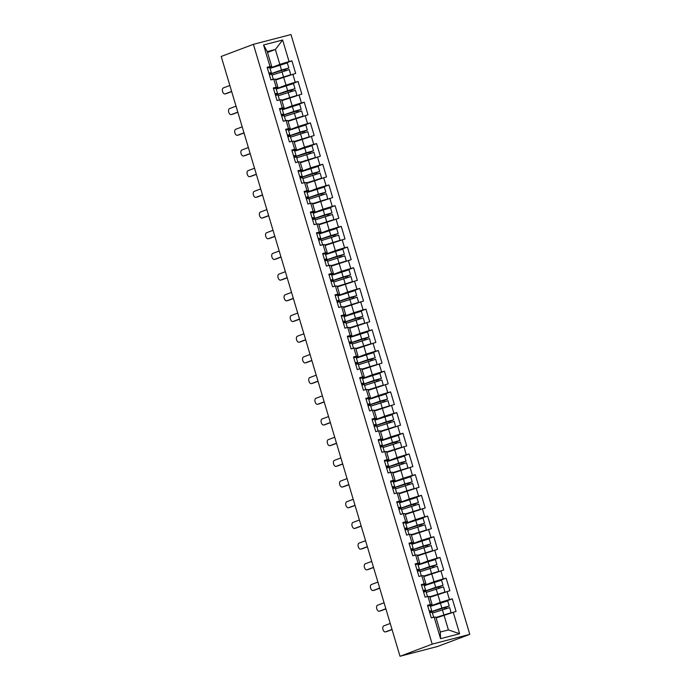 <?xml version="1.0" encoding="UTF-8"?>
<svg xmlns="http://www.w3.org/2000/svg" width="691" height="691" viewBox="0 0 691 691"><rect width="100%" height="100%" fill="white"/><g stroke="black" fill="none" stroke-linecap="round" stroke-linejoin="round"><path stroke-width="1.04" d="M469.794 634.355L290.989 34.55L253.398 44.328L432.203 644.133L469.794 634.355L437.602 646.482L400.046 656.251M267.521 52.438L275.381 49.484L282.636 40.009L263.565 44.967L269.991 66.526L267.141 67.269L270.898 79.871L275.476 79.111L277.886 87.204L274.88 88.336M282.636 40.009L289.063 61.568L291.913 60.825L285.228 63.339M275.726 79.966L295.67 73.427L291.913 60.825M292.82 74.162L295.23 82.255L298.08 81.512L291.395 84.034M281.893 100.653L301.837 94.114L298.08 81.512M298.987 94.857L301.397 102.95L304.247 102.208L297.562 104.721M288.069 121.348L308.005 114.81L304.247 102.208M305.154 115.552L307.564 123.637L310.414 122.903L303.729 125.416M294.236 142.035L314.172 135.496L310.414 122.903M311.321 136.239L313.731 144.333L316.582 143.59L309.896 146.112M300.404 162.731L320.339 156.192L316.582 143.59M317.489 156.935L319.907 165.028L322.749 164.285L316.063 166.799M306.571 183.426L326.506 176.887L322.749 164.285M323.656 177.622L326.074 185.715L328.925 184.972L322.239 187.494M312.738 204.113L332.682 197.574L328.925 184.972M329.832 198.317L332.241 206.41L335.092 205.668L328.406 208.19M318.905 224.808L338.849 218.27L335.092 205.668M335.999 219.012L338.409 227.097L341.259 226.363L334.574 228.876M325.081 245.504L345.016 238.965L341.259 226.363M342.166 239.699L344.576 247.793L347.426 247.05L340.741 249.572M331.248 266.19L351.183 259.652L347.426 247.05M348.333 260.395L350.743 268.488L353.593 267.745L346.908 270.259M337.415 286.886L357.351 280.347L353.593 267.745M354.5 281.09L356.919 289.175L359.761 288.441L353.075 290.954M343.582 307.573L363.518 301.034L359.761 288.441M360.667 301.777L363.086 309.87L365.936 309.127L359.251 311.65M349.75 328.268L369.694 321.73L365.936 309.127M366.843 322.472L369.253 330.566L372.103 329.823L365.418 332.336M355.917 348.964L375.861 342.425L372.103 329.823M373.01 343.159L375.42 351.253L378.271 350.51L371.585 353.032M362.093 369.65L382.028 363.112L378.271 350.51M379.178 363.855L381.587 371.948L384.438 371.205L377.752 373.719M368.26 390.346L388.195 383.807L384.438 371.205M385.345 384.55L387.755 392.635L390.605 391.901L383.92 394.414M374.427 411.033L394.362 404.494L390.605 391.901M391.512 405.237L393.93 413.33L396.772 412.587L390.087 415.11M380.594 431.728L400.53 425.19L396.772 412.587M397.679 425.932L400.098 434.026L402.948 433.283L396.263 435.796M386.761 452.424L406.697 445.885L402.948 433.283M403.855 446.628L406.265 454.713L409.115 453.97L402.43 456.492M392.929 473.11L412.873 466.572L409.115 453.97M410.022 467.315L412.432 475.408L415.282 474.665L408.597 477.187M399.104 493.806L419.04 487.267L415.282 474.665M416.189 488.01L418.599 496.103L421.45 495.361L414.764 497.874M405.272 514.501L425.207 507.963L421.45 495.361M422.356 508.697L424.766 516.79L427.617 516.047L420.931 518.57M411.439 535.188L431.374 528.65L427.617 516.047M428.524 529.392L430.942 537.486L433.784 536.743L427.098 539.256M417.606 555.884L437.541 549.345L433.784 536.743M434.691 550.088L437.109 558.173L439.96 557.438L433.274 559.952M423.773 576.57L443.708 570.032L439.96 557.438M440.867 570.775L443.277 578.868L446.127 578.125L439.441 580.647M429.94 597.266L449.884 590.727L446.127 578.125M447.034 591.47L449.444 599.563L452.294 598.821L445.609 601.334M436.116 617.961L456.051 611.423L452.294 598.821M453.201 612.157L459.627 633.716L440.556 638.674L434.129 617.123L435.857 617.106L440.305 632.032L448.416 629.924L443.968 614.999M273.748 79.128L276.158 87.213L273.308 87.956L277.065 100.558L279.915 99.815L282.325 107.908L279.475 108.651L283.232 121.253L286.083 120.51L288.493 128.604L285.651 129.338L289.399 141.94L292.25 141.206L294.668 149.291L291.818 150.033L295.575 162.635L298.426 161.893L300.835 169.986L297.985 170.729L301.742 183.331L304.593 182.588L307.003 190.681L304.152 191.416L307.91 204.018L310.76 203.275L313.17 211.368L310.319 212.111L314.077 224.713L316.927 223.97L319.337 232.064L316.487 232.807L320.244 245.4L323.094 244.666L325.504 252.751L322.662 253.493L326.411 266.095L329.262 265.353L331.68 273.446L328.83 274.189L332.587 286.791L335.437 286.048L337.847 294.141L334.997 294.876L338.754 307.478L341.604 306.735L344.014 314.828L341.164 315.571L344.921 328.173L347.772 327.43L350.182 335.524L347.331 336.267L351.088 348.869L353.939 348.126L356.349 356.21L353.498 356.953L357.256 369.555L360.106 368.813L362.516 376.906L359.674 377.649L363.423 390.251L366.273 389.508L368.692 397.601L365.841 398.344L369.599 410.938L372.449 410.204L374.859 418.288L372.008 419.031L375.766 431.633L378.616 430.89L381.026 438.984L378.176 439.726L381.933 452.329L384.783 451.586L387.193 459.679L384.343 460.413L388.1 473.015L390.951 472.273L393.36 480.366L390.51 481.109L394.267 493.711L397.118 492.968L399.528 501.061L396.686 501.804L400.435 514.398L403.285 513.663L405.703 521.748L402.853 522.491L406.61 535.093L409.452 534.35L411.871 542.444L409.02 543.186L412.777 555.789L415.628 555.046L418.038 563.139L415.187 563.873L418.945 576.475L421.795 575.741L424.205 583.826L421.355 584.569L425.112 597.171L427.962 596.428L430.372 604.521L427.522 605.264L431.279 617.866L434.129 617.123M276.141 88.811L285.996 85.097L283.586 77.003M285.996 85.097L295.23 82.255M276.158 87.213L277.886 87.204M282.308 109.498L292.163 105.783L289.754 97.699M279.915 99.815L281.643 99.806L284.053 107.9L281.047 109.031M292.163 105.783L301.397 102.95M282.325 107.908L284.053 107.9M288.475 130.193L298.331 126.479L295.921 118.386M286.083 120.51L287.81 120.493L290.229 128.586L287.214 129.727M298.331 126.479L307.564 123.637M288.493 128.604L290.229 128.586M294.642 150.88L304.506 147.174L302.088 139.081M292.25 141.206L293.977 141.189L296.396 149.282L293.381 150.413M304.506 147.174L313.731 144.333M294.668 149.291L296.396 149.282M300.81 171.575L310.674 167.861L308.264 159.768M298.426 161.893L300.153 161.884L302.563 169.969L299.548 171.109M310.674 167.861L319.907 165.028M300.835 169.986L302.563 169.969M306.985 192.271L316.841 188.557L314.431 180.463M304.593 182.588L306.32 182.571L308.73 190.664L305.716 191.796M316.841 188.557L326.074 185.715M307.003 190.681L308.73 190.664M313.153 212.958L323.008 209.243L320.598 201.159M310.76 203.275L312.487 203.266L314.897 211.36L311.891 212.491M323.008 209.243L332.241 206.41M313.17 211.368L314.897 211.36M319.32 233.653L329.175 229.939L326.765 221.846M316.927 223.97L318.655 223.962L321.065 232.046L318.059 233.187M329.175 229.939L338.409 227.097M319.337 232.064L321.065 232.046M325.487 254.348L335.342 250.634L332.932 242.541M323.094 244.666L324.822 244.649L327.232 252.742L324.226 253.873M335.342 250.634L344.576 247.793M325.504 252.751L327.232 252.742M331.654 275.035L341.518 271.321L339.1 263.236M329.262 265.353L330.989 265.344L333.408 273.437L330.393 274.569M341.518 271.321L350.743 268.488M331.68 273.446L333.408 273.437M337.821 295.731L347.685 292.017L345.267 283.923M335.437 286.048L337.165 286.031L339.575 294.124L336.56 295.256M347.685 292.017L356.919 289.175M337.847 294.141L339.575 294.124M343.997 316.418L353.852 312.712L351.443 304.619M341.604 306.735L343.332 306.726L345.742 314.82L342.727 315.951M353.852 312.712L363.086 309.87M344.014 314.828L345.742 314.82M350.164 337.113L360.02 333.399L357.61 325.306M347.772 327.43L349.499 327.422L351.909 335.506L348.903 336.647M360.02 333.399L369.253 330.566M350.182 335.524L351.909 335.506M356.331 357.808L366.187 354.094L363.777 346.001M353.939 348.126L355.666 348.109L358.076 356.202L355.07 357.333M366.187 354.094L375.42 351.253M356.349 356.21L358.076 356.202M362.499 378.495L372.354 374.781L369.944 366.696M360.106 368.813L361.834 368.804L364.243 376.897L361.238 378.029M372.354 374.781L381.587 371.948M362.516 376.906L364.243 376.897M368.666 399.191L378.53 395.477L376.111 387.383M366.273 389.508L368.001 389.499L370.419 397.584L367.405 398.724M378.53 395.477L387.755 392.635M368.692 397.601L370.419 397.584M374.833 419.878L384.697 416.172L382.278 408.079M372.449 410.204L374.176 410.186L376.586 418.28L373.572 419.411M384.697 416.172L393.93 413.33M374.859 418.288L376.586 418.28M381.009 440.573L390.864 436.859L388.454 428.774M378.616 430.89L380.344 430.882L382.754 438.975L379.739 440.107M390.864 436.859L400.098 434.026M381.026 438.984L382.754 438.975M387.176 461.268L397.031 457.554L394.621 449.461M384.783 451.586L386.511 451.568L388.921 459.662L385.915 460.793M397.031 457.554L406.265 454.713M387.193 459.679L388.921 459.662M393.343 481.955L403.199 478.25L400.789 470.156M390.951 472.273L392.678 472.264L395.088 480.357L392.082 481.489M403.199 478.25L412.432 475.408M393.36 480.366L395.088 480.357M399.51 502.651L409.366 498.937L406.956 490.843M397.118 492.968L398.845 492.959L401.255 501.044L398.249 502.184M409.366 498.937L418.599 496.103M399.528 501.061L401.255 501.044M405.677 523.346L415.541 519.632L413.123 511.539M403.285 513.663L405.012 513.646L407.431 521.74L404.416 522.871M415.541 519.632L424.766 516.79M405.703 521.748L407.431 521.74M411.845 544.033L421.709 540.319L419.29 532.234M409.452 534.35L411.188 534.342L413.598 542.435L410.584 543.567M421.709 540.319L430.942 537.486M411.871 542.444L413.598 542.435M418.02 564.728L427.876 561.014L425.466 552.921M415.628 555.046L417.355 555.028L419.765 563.122L416.751 564.253M427.876 561.014L437.109 558.173M418.038 563.139L419.765 563.122M424.188 585.415L434.043 581.71L431.633 573.616M421.795 575.741L423.523 575.724L425.932 583.817L422.927 584.949M434.043 581.71L443.277 578.868M424.205 583.826L425.932 583.817M430.355 606.111L440.21 602.397L437.8 594.303M427.962 596.428L429.69 596.419L432.1 604.504L429.094 605.644M440.21 602.397L449.444 599.563M430.372 604.521L432.1 604.504M400.417 656.156L432.203 644.133M448.416 629.924L459.627 633.716M440.556 638.674L440.305 632.032M400.011 656.26L221.206 56.455L253.398 44.328M269.974 68.115L279.829 64.401L275.381 49.484L267.27 51.592L271.718 66.509L268.704 67.649M279.829 64.401L289.063 61.568M269.991 66.526L271.718 66.509M263.565 44.967L267.27 51.592M390.234 623.463L383.755 625.908A3.118 1.797 -104.6 0 0 382.935 629.432A3.118 1.797 -104.6 0 0 385.431 631.911A3.118 1.797 -104.6 0 0 385.535 631.876L386.96 631.505A3.118 1.797 75.4 0 1 386.856 631.539A3.118 1.797 75.4 0 1 386.753 631.557M429.742 612.684L432.16 612.174L433.672 617.244M431.262 617.789L433.585 617.262M392.065 629.587L386.96 631.505M429.266 611.094L431.685 610.585L429.422 611.621M427.738 605.99L430.165 605.471L431.685 610.585M429.353 611.388L429.957 611.094L429.292 611.198M392.013 629.432L385.535 631.876M429.655 612.407L444.857 607.579A0.829 0.475 -104.6 0 0 444.771 608.84M446.17 608.434A0.829 0.475 75.4 0 1 446.282 607.208L449.219 606.024L441.869 608.037L429.621 612.286M449.219 606.024L447.699 600.911L430.433 606.37M451.128 612.796L449.694 607.614L432.428 613.072M451.223 612.718L435.969 617.478M436.004 617.59L449.176 613.401M384.066 602.777L377.588 605.212A3.118 1.797 -104.6 0 0 376.759 608.745A3.118 1.797 -104.6 0 0 379.264 611.215A3.118 1.797 -104.6 0 0 379.368 611.181L380.793 610.809A3.118 1.797 75.4 0 1 380.689 610.844A3.118 1.797 75.4 0 1 380.577 610.87M423.566 591.997L425.993 591.479L427.504 596.549M425.095 597.102L427.418 596.575M385.889 608.892L380.793 610.809M423.091 590.399L425.518 589.889L423.255 590.926M421.57 585.294L423.998 584.785L425.518 589.889M423.186 590.701L423.79 590.408L423.125 590.511M385.846 608.745L379.368 611.181M377.899 582.081L371.421 584.526A3.118 1.797 -104.6 0 0 370.592 588.05A3.118 1.797 -104.6 0 0 373.097 590.52A3.118 1.797 -104.6 0 0 373.2 590.494L374.626 590.123A3.118 1.797 75.4 0 1 374.522 590.157A3.118 1.797 75.4 0 1 374.41 590.174M417.399 571.302L419.826 570.792L421.337 575.853M418.919 576.406L421.251 575.879M379.722 588.196L374.626 590.123M416.923 569.712L419.351 569.194L417.079 570.23M415.403 564.599L417.83 564.089L419.351 569.194M417.019 570.006L417.623 569.712L416.958 569.816M379.679 588.05L373.2 590.494M371.732 561.386L365.254 563.83A3.118 1.797 -104.6 0 0 364.425 567.363A3.118 1.797 -104.6 0 0 366.93 569.833A3.118 1.797 -104.6 0 0 367.033 569.799L368.458 569.427A3.118 1.797 75.4 0 1 368.346 569.462A3.118 1.797 75.4 0 1 368.243 569.488M411.231 550.606L413.659 550.096L415.17 555.167M412.752 555.719L415.084 555.184M373.555 567.51L368.458 569.427M410.756 549.017L413.183 548.507L410.912 549.544M409.236 543.912L411.663 543.402L413.183 548.507M410.843 549.319L411.456 549.017L410.791 549.12M373.511 567.354L367.033 569.799M365.565 540.699L359.078 543.135A3.118 1.797 -104.6 0 0 358.258 546.667A3.118 1.797 -104.6 0 0 360.754 549.138A3.118 1.797 -104.6 0 0 360.857 549.103L362.283 548.74A3.118 1.797 75.4 0 1 362.179 548.766A3.118 1.797 75.4 0 1 362.075 548.792M405.064 529.919L407.491 529.401L408.994 534.471M406.584 535.024L408.917 534.497M367.387 546.814L362.283 548.74M404.589 528.321L407.016 527.812L404.745 528.848M403.069 523.217L405.487 522.707L407.016 527.812M404.676 528.624L405.289 528.33L404.624 528.434M367.344 546.667L360.857 549.103M359.398 520.003L352.911 522.448A3.118 1.797 -104.6 0 0 352.09 525.972A3.118 1.797 -104.6 0 0 354.587 528.451A3.118 1.797 -104.6 0 0 354.69 528.416L356.115 528.045A3.118 1.797 75.4 0 1 356.012 528.079A3.118 1.797 75.4 0 1 355.908 528.097M398.897 509.224L401.316 508.714L402.827 513.776M400.417 514.329L402.741 513.802M361.22 526.119L356.115 528.045M398.422 507.635L400.84 507.125L398.577 508.161M396.902 502.53L399.32 502.012L400.84 507.125M398.508 507.928L399.122 507.635L398.457 507.738M361.177 525.972L354.69 528.416M423.488 591.721L438.69 586.884A0.829 0.475 -104.6 0 0 438.604 588.153M440.003 587.739A0.829 0.475 75.4 0 1 440.115 586.512L443.052 585.329L435.701 587.341L423.453 591.6M443.052 585.329L441.532 580.224L424.265 585.683M444.961 592.109L443.527 586.918L426.261 592.377M445.047 592.023L429.802 596.782M429.837 596.903L443.009 592.705M417.321 571.025L432.523 566.188A0.829 0.475 -104.6 0 0 432.436 567.458M433.836 567.043A0.829 0.475 75.4 0 1 433.939 565.825L436.885 564.633L429.534 566.646L417.286 570.904M436.885 564.633L435.365 559.529L418.098 564.988M438.794 571.414L437.36 566.231L420.093 571.682M438.88 571.336L423.635 576.095M423.669 576.208L436.842 572.01M411.154 550.33L426.347 545.501A0.829 0.475 -104.6 0 0 426.269 546.771M427.669 546.356A0.829 0.475 75.4 0 1 427.772 545.13L430.718 543.947L423.367 545.959L411.11 550.209M430.718 543.947L429.197 538.833L411.922 544.292M432.626 550.718L431.193 545.536L413.926 550.995M432.713 550.641L417.459 555.4M417.494 555.512L430.674 551.323M404.978 529.643L420.18 524.806A0.829 0.475 -104.6 0 0 420.102 526.076M421.501 525.661A0.829 0.475 75.4 0 1 421.605 524.434L424.55 523.251L417.2 525.264L404.943 529.522M424.55 523.251L423.022 518.146L405.755 523.605M426.451 530.032L425.025 524.84L407.75 530.299M426.546 529.954L411.292 534.704M411.326 534.825L424.507 530.628M398.811 508.947L414.013 504.119A0.829 0.475 -104.6 0 0 413.935 505.38M415.334 504.966A0.829 0.475 75.4 0 1 415.438 503.748L418.383 502.556L411.033 504.577L398.776 508.826M418.383 502.556L416.854 497.451L399.588 502.91M420.283 509.336L418.858 504.154L401.583 509.613M420.378 509.258L405.125 514.018M405.159 514.13L418.331 509.941M353.231 499.317L346.744 501.752A3.118 1.797 -104.6 0 0 345.923 505.285A3.118 1.797 -104.6 0 0 348.419 507.755A3.118 1.797 -104.6 0 0 348.523 507.721L349.948 507.349A3.118 1.797 75.4 0 1 349.845 507.384A3.118 1.797 75.4 0 1 349.741 507.41M392.73 488.528L395.148 488.019L396.66 493.089M394.25 493.642L396.574 493.106M355.053 505.432L349.948 507.349M392.255 486.939L394.673 486.429L392.41 487.466M390.726 481.834L393.153 481.325L394.673 486.429M392.341 487.241L392.946 486.948L392.281 487.051M355.01 505.285L348.523 507.721M392.643 488.252L407.845 483.424A0.829 0.475 -104.6 0 0 407.759 484.693M409.158 484.279A0.829 0.475 75.4 0 1 409.271 483.052L412.207 481.869L404.857 483.881L392.609 488.14M412.207 481.869L410.687 476.764L393.421 482.223M414.116 488.641L412.682 483.458L395.416 488.917M414.211 488.563L398.957 493.322M398.992 493.443L412.164 489.245M347.055 478.621L340.577 481.066A3.118 1.797 -104.6 0 0 339.747 484.59A3.118 1.797 -104.6 0 0 342.252 487.06A3.118 1.797 -104.6 0 0 342.356 487.034L343.781 486.663A3.118 1.797 75.4 0 1 343.677 486.689A3.118 1.797 75.4 0 1 343.565 486.714M386.554 467.842L388.981 467.332L390.493 472.394M388.083 472.946L390.406 472.419M348.877 484.737L343.781 486.663M386.079 466.252L388.506 465.734L386.243 466.77M384.559 461.139L386.986 460.629L388.506 465.734M386.174 466.546L386.779 466.252L386.114 466.356M348.834 484.59L342.356 487.034M386.476 467.565L401.678 462.728A0.829 0.475 -104.6 0 0 401.592 463.998M402.991 463.583A0.829 0.475 75.4 0 1 403.103 462.357L406.04 461.173L398.69 463.186L386.442 467.444M406.04 461.173L404.52 456.069L387.254 461.528M407.949 467.954L406.515 462.771L389.249 468.222M408.036 467.876L392.79 472.635M392.825 472.748L405.997 468.55M340.888 457.926L334.409 460.37A3.118 1.797 -104.6 0 0 333.58 463.894A3.118 1.797 -104.6 0 0 336.085 466.373A3.118 1.797 -104.6 0 0 336.189 466.339L337.614 465.967A3.118 1.797 75.4 0 1 337.51 466.002A3.118 1.797 75.4 0 1 337.398 466.019M380.387 447.146L382.814 446.636L384.326 451.707M381.907 452.251L384.239 451.724M342.71 464.05L337.614 465.967M379.912 445.557L382.339 445.047L380.067 446.084M378.392 440.452L380.819 439.934L382.339 445.047M380.007 445.85L380.611 445.557L379.946 445.66M342.667 463.894L336.189 466.339M380.309 446.87L395.511 442.041A0.829 0.475 -104.6 0 0 395.425 443.302M396.824 442.896A0.829 0.475 75.4 0 1 396.928 441.67L399.873 440.487L392.523 442.499L380.275 446.749M399.873 440.487L398.353 435.373L381.087 440.832M401.782 447.258L400.348 442.076L383.082 447.535M401.868 447.181L386.623 451.94M386.658 452.052L399.83 447.863M334.72 437.239L328.242 439.675A3.118 1.797 -104.6 0 0 327.413 443.207A3.118 1.797 -104.6 0 0 329.918 445.678A3.118 1.797 -104.6 0 0 330.022 445.643L331.447 445.272A3.118 1.797 75.4 0 1 331.335 445.306A3.118 1.797 75.4 0 1 331.231 445.332M374.22 426.459L376.647 425.941L378.158 431.011M375.74 431.564L378.072 431.037M336.543 443.354L331.447 445.272M373.745 424.861L376.172 424.352L373.9 425.388M372.224 419.757L374.652 419.247L376.172 424.352M373.831 425.164L374.444 424.87L373.779 424.974M336.5 443.207L330.022 445.643M374.142 426.183L389.335 421.346A0.829 0.475 -104.6 0 0 389.258 422.616M390.657 422.201A0.829 0.475 75.4 0 1 390.76 420.974L393.706 419.791L386.355 421.804L374.099 426.062M393.706 419.791L392.186 414.686L374.911 420.145M395.615 426.572L394.181 421.38L376.915 426.839M395.701 426.494L380.447 431.244M380.482 431.365L393.663 427.168M328.553 416.543L322.066 418.988A3.118 1.797 -104.6 0 0 321.246 422.512A3.118 1.797 -104.6 0 0 323.742 424.991A3.118 1.797 -104.6 0 0 323.854 424.956L325.271 424.585A3.118 1.797 75.4 0 1 325.167 424.62A3.118 1.797 75.4 0 1 325.064 424.637M368.053 405.764L370.48 405.254L371.983 410.316M369.573 410.869L371.905 410.342M330.376 422.659L325.271 424.585M367.577 404.175L370.005 403.656L367.733 404.701M366.057 399.061L368.476 398.552L370.005 403.656M367.664 404.468L368.277 404.175L367.612 404.278M330.333 422.512L323.854 424.956M367.966 405.487L383.168 400.659A0.829 0.475 -104.6 0 0 383.09 401.92M384.49 401.506A0.829 0.475 75.4 0 1 384.593 400.288L387.539 399.096L380.188 401.117L367.932 405.367M387.539 399.096L386.01 393.991L368.744 399.45M389.439 405.876L388.014 400.694L370.739 406.153M389.534 405.798L374.28 410.558M374.315 410.67L387.496 406.472M322.386 395.848L315.899 398.292A3.118 1.797 -104.6 0 0 315.079 401.825A3.118 1.797 -104.6 0 0 317.575 404.295A3.118 1.797 -104.6 0 0 317.679 404.261L319.104 403.89A3.118 1.797 75.4 0 1 319 403.924A3.118 1.797 75.4 0 1 318.897 403.95M361.885 385.068L364.304 384.559L365.815 389.629M363.406 390.182L365.729 389.646M324.209 401.972L319.104 403.89M361.41 383.479L363.829 382.969L361.566 384.006M359.89 378.374L362.309 377.865L363.829 382.969M361.497 383.781L362.11 383.479L361.445 383.591M324.165 401.817L317.679 404.261M361.799 384.792L377.001 379.964A0.829 0.475 -104.6 0 0 376.923 381.233M378.322 380.819A0.829 0.475 75.4 0 1 378.426 379.592L381.372 378.409L374.021 380.421L361.764 384.68M381.372 378.409L379.843 373.304L362.576 378.754M383.272 385.181L381.847 379.998L364.572 385.457M383.367 385.103L368.113 389.862M368.148 389.974L381.32 385.785M316.219 375.161L309.732 377.597A3.118 1.797 -104.6 0 0 308.912 381.13A3.118 1.797 -104.6 0 0 311.408 383.6A3.118 1.797 -104.6 0 0 311.511 383.565L312.937 383.203A3.118 1.797 75.4 0 1 312.833 383.229A3.118 1.797 75.4 0 1 312.729 383.255M355.718 364.382L358.137 363.872L359.648 368.934M357.238 369.486L359.562 368.959M318.041 381.277L312.937 383.203M355.243 362.784L357.662 362.274L355.399 363.311M353.714 357.679L356.141 357.169L357.662 362.274M355.329 363.086L355.934 362.792L355.269 362.896M317.998 381.13L311.511 383.565M355.632 364.105L370.834 359.268A0.829 0.475 -104.6 0 0 370.747 360.538M372.147 360.123A0.829 0.475 75.4 0 1 372.259 358.897L375.196 357.713L367.845 359.726L355.597 363.984M375.196 357.713L373.676 352.609L356.409 358.068M377.105 364.494L375.671 359.303L358.404 364.762M377.2 364.416L361.946 369.167M361.98 369.288L375.153 365.09M310.043 354.466L303.565 356.91A3.118 1.797 -104.6 0 0 302.736 360.434A3.118 1.797 -104.6 0 0 305.241 362.913A3.118 1.797 -104.6 0 0 305.344 362.879L306.769 362.507A3.118 1.797 75.4 0 1 306.666 362.542A3.118 1.797 75.4 0 1 306.554 362.559M349.542 343.686L351.969 343.177L353.481 348.247M351.071 348.791L353.395 348.264M311.874 360.59L306.769 362.507M349.067 342.097L351.494 341.587L349.231 342.624M347.547 336.992L349.974 336.474L351.494 341.587M349.162 342.39L349.767 342.097L349.102 342.2M311.822 360.434L305.344 362.879M349.465 343.41L364.667 338.581A0.829 0.475 -104.6 0 0 364.58 339.842M365.98 339.428A0.829 0.475 75.4 0 1 366.092 338.21L369.029 337.027L361.678 339.039L349.43 343.289M369.029 337.027L367.508 331.913L350.242 337.372M370.937 343.798L369.504 338.616L352.237 344.075M371.024 343.721L355.779 348.48M355.813 348.592L368.985 344.403M303.876 333.779L297.398 336.215A3.118 1.797 -104.6 0 0 296.569 339.747A3.118 1.797 -104.6 0 0 299.073 342.218A3.118 1.797 -104.6 0 0 299.177 342.183L300.602 341.812A3.118 1.797 75.4 0 1 300.499 341.846A3.118 1.797 75.4 0 1 300.386 341.872M343.375 322.991L345.802 322.481L347.314 327.551M344.895 328.104L347.228 327.569M305.698 339.894L300.602 341.812M342.9 321.401L345.327 320.892L343.056 321.928M341.38 316.297L343.807 315.787L345.327 320.892M342.995 321.704L343.6 321.41L342.935 321.514M305.655 339.747L299.177 342.183M343.297 322.723L358.499 317.886A0.829 0.475 -104.6 0 0 358.413 319.156M359.812 318.741A0.829 0.475 75.4 0 1 359.916 317.514L362.861 316.331L355.511 318.344L343.263 322.602M362.861 316.331L361.341 311.226L344.075 316.685M364.77 323.112L363.336 317.92L346.07 323.379M364.857 323.025L349.611 327.784M349.646 327.905L362.818 323.708M297.709 313.083L291.231 315.528A3.118 1.797 -104.6 0 0 290.401 319.052A3.118 1.797 -104.6 0 0 292.906 321.522A3.118 1.797 -104.6 0 0 293.01 321.496L294.435 321.125A3.118 1.797 75.4 0 1 294.331 321.16A3.118 1.797 75.4 0 1 294.219 321.177M337.208 302.304L339.635 301.794L341.147 306.856M338.728 307.409L341.06 306.882M299.531 319.199L294.435 321.125M336.733 300.715L339.16 300.196L336.888 301.233M335.213 295.601L337.64 295.092L339.16 300.196M336.819 301.008L337.433 300.715L336.767 300.818M299.488 319.052L293.01 321.496M337.13 302.027L352.324 297.19A0.829 0.475 -104.6 0 0 352.246 298.46M353.645 298.046A0.829 0.475 75.4 0 1 353.749 296.828L356.694 295.636L349.344 297.648L337.087 301.907M356.694 295.636L355.174 290.531L337.899 295.99M358.603 302.416L357.169 297.234L339.903 302.684M358.689 302.338L343.436 307.098M343.47 307.21L356.651 303.012M291.542 292.388L285.063 294.832A3.118 1.797 -104.6 0 0 284.234 298.365A3.118 1.797 -104.6 0 0 286.73 300.835A3.118 1.797 -104.6 0 0 286.843 300.801L288.259 300.43A3.118 1.797 75.4 0 1 288.156 300.464A3.118 1.797 75.4 0 1 288.052 300.481M331.041 281.608L333.468 281.099L334.971 286.169M332.561 286.713L334.893 286.186M293.364 298.512L288.259 300.43M330.566 280.019L332.993 279.51L330.721 280.546M329.046 274.914L331.464 274.405L332.993 279.51M330.652 280.313L331.265 280.019L330.6 280.123M293.321 298.357L286.843 300.801M330.954 281.332L346.156 276.504A0.829 0.475 -104.6 0 0 346.079 277.765M347.478 277.359A0.829 0.475 75.4 0 1 347.582 276.132L350.527 274.949L343.177 276.961L330.92 281.211M350.527 274.949L349.007 269.835L331.732 275.294M352.427 281.721L351.002 276.538L333.736 281.997M352.522 281.643L337.268 286.402M337.303 286.515L350.484 282.325M285.374 271.701L278.888 274.137A3.118 1.797 -104.6 0 0 278.067 277.67A3.118 1.797 -104.6 0 0 280.563 280.14A3.118 1.797 -104.6 0 0 280.667 280.105L282.092 279.734A3.118 1.797 75.4 0 1 281.988 279.769A3.118 1.797 75.4 0 1 281.885 279.795M324.874 260.922L327.292 260.403L328.804 265.474M326.394 266.026L328.717 265.499M287.197 277.817L282.092 279.734M324.399 259.324L326.817 258.814L324.554 259.851M322.878 254.219L325.297 253.709L326.817 258.814M324.485 259.626L325.098 259.332L324.433 259.436M287.154 277.67L280.667 280.105M324.787 260.645L339.989 255.808A0.829 0.475 -104.6 0 0 339.912 257.078M341.311 256.663A0.829 0.475 75.4 0 1 341.414 255.437L344.36 254.253L337.009 256.266L324.753 260.524M344.36 254.253L342.831 249.149L325.565 254.608M346.26 261.034L344.835 255.843L327.56 261.302M346.355 260.956L331.101 265.707M331.136 265.828L344.308 261.63M279.207 251.006L272.72 253.45A3.118 1.797 -104.6 0 0 271.9 256.974A3.118 1.797 -104.6 0 0 274.396 259.453A3.118 1.797 -104.6 0 0 274.5 259.419L275.925 259.047A3.118 1.797 75.4 0 1 275.821 259.082A3.118 1.797 75.4 0 1 275.718 259.099M318.706 240.226L321.125 239.717L322.637 244.778M320.227 245.331L322.55 244.804M281.03 257.121L275.925 259.047M318.231 238.637L320.65 238.127L318.387 239.164M316.703 233.532L319.13 233.014L320.65 238.127M318.318 238.931L318.922 238.637L318.257 238.74M280.987 256.974L274.5 259.419M318.62 239.95L333.822 235.121A0.829 0.475 -104.6 0 0 333.736 236.382M335.135 235.968A0.829 0.475 75.4 0 1 335.247 234.75L338.184 233.558L330.834 235.579L318.586 239.829M338.184 233.558L336.664 228.453L319.397 233.912M340.093 240.338L338.659 235.156L321.393 240.615M340.188 240.261L324.934 245.02M324.969 245.132L338.141 240.943M273.031 230.31L266.553 232.755A3.118 1.797 -104.6 0 0 265.724 236.287A3.118 1.797 -104.6 0 0 268.229 238.758A3.118 1.797 -104.6 0 0 268.333 238.723L269.758 238.352A3.118 1.797 75.4 0 1 269.654 238.386A3.118 1.797 75.4 0 1 269.542 238.412M312.531 219.531L314.958 219.021L316.469 224.091M314.06 224.644L316.383 224.109M274.863 236.434L269.758 238.352M312.056 217.941L314.483 217.432L312.22 218.468M310.535 212.837L312.963 212.327L314.483 217.432M312.151 218.244L312.755 217.95L312.09 218.054M274.811 236.287L268.333 238.723M312.453 219.254L327.655 214.426A0.829 0.475 -104.6 0 0 327.569 215.696M328.968 215.281A0.829 0.475 75.4 0 1 329.08 214.055L332.017 212.871L324.666 214.884L312.418 219.142M332.017 212.871L330.497 207.766L313.23 213.217M333.926 219.643L332.492 214.46L315.226 219.919M334.012 219.565L318.767 224.325M318.801 224.437L331.974 220.248M266.864 209.623L260.386 212.059A3.118 1.797 -104.6 0 0 259.557 215.592A3.118 1.797 -104.6 0 0 262.062 218.062A3.118 1.797 -104.6 0 0 262.165 218.036L263.591 217.665A3.118 1.797 75.4 0 1 263.487 217.691A3.118 1.797 75.4 0 1 263.375 217.717M306.363 198.844L308.791 198.334L310.302 203.396M307.892 203.949L310.216 203.422M268.687 215.739L263.591 217.665M305.888 197.246L308.316 196.736L306.044 197.773M304.368 192.141L306.795 191.632L308.316 196.736M305.983 197.548L306.588 197.255L305.923 197.358M268.644 215.592L262.165 218.036M306.286 198.567L321.488 193.73A0.829 0.475 -104.6 0 0 321.401 195M322.801 194.586A0.829 0.475 75.4 0 1 322.904 193.359L325.85 192.176L318.499 194.188L306.251 198.447M325.85 192.176L324.329 187.071L307.063 192.53M327.759 198.956L326.325 193.765L309.058 199.224M327.845 198.878L312.6 203.638M312.634 203.75L325.806 199.552M260.697 188.928L254.219 191.372A3.118 1.797 -104.6 0 0 253.39 194.897A3.118 1.797 -104.6 0 0 255.895 197.376A3.118 1.797 -104.6 0 0 255.998 197.341L257.423 196.97A3.118 1.797 75.4 0 1 257.32 197.004A3.118 1.797 75.4 0 1 257.207 197.021M300.196 178.148L302.623 177.639L304.135 182.709M301.717 183.253L304.049 182.726M262.52 195.052L257.423 196.97M299.721 176.559L302.148 176.05L299.877 177.086M298.201 171.454L300.628 170.936L302.148 176.05M299.808 176.853L300.421 176.559L299.756 176.663M262.476 194.897L255.998 197.341M300.119 177.872L315.312 173.044A0.829 0.475 -104.6 0 0 315.234 174.305M316.633 173.899A0.829 0.475 75.4 0 1 316.737 172.672L319.683 171.489L312.332 173.501L300.075 177.751M319.683 171.489L318.162 166.376L300.887 171.834M321.591 178.261L320.158 173.078L302.891 178.537M321.678 178.183L306.424 182.942M306.459 183.055L319.639 178.865M254.53 168.241L248.052 170.677A3.118 1.797 -104.6 0 0 247.223 174.21A3.118 1.797 -104.6 0 0 249.719 176.68A3.118 1.797 -104.6 0 0 249.831 176.646L251.248 176.274A3.118 1.797 75.4 0 1 251.144 176.309A3.118 1.797 75.4 0 1 251.04 176.335M294.029 157.462L296.456 156.943L297.959 162.014M295.549 162.566L297.881 162.04M256.352 174.357L251.248 176.274M293.554 155.864L295.981 155.354L293.71 156.391M292.034 150.759L294.452 150.249L295.981 155.354M293.64 156.166L294.254 155.872L293.589 155.976M256.309 174.21L249.831 176.646M293.943 157.185L309.145 152.348A0.829 0.475 -104.6 0 0 309.067 153.618M310.466 153.203A0.829 0.475 75.4 0 1 310.57 151.977L313.515 150.793L306.165 152.806L293.908 157.064M313.515 150.793L311.995 145.689L294.72 151.148M315.416 157.574L313.99 152.383L296.724 157.842M315.511 157.488L300.257 162.247M300.291 162.368L313.472 158.17M248.363 147.546L241.876 149.99A3.118 1.797 -104.6 0 0 241.055 153.514A3.118 1.797 -104.6 0 0 243.552 155.993A3.118 1.797 -104.6 0 0 243.655 155.959L245.08 155.587A3.118 1.797 75.4 0 1 244.977 155.622A3.118 1.797 75.4 0 1 244.873 155.639M287.862 136.766L290.28 136.257L291.792 141.318M289.382 141.871L291.706 141.344M250.185 153.661L245.08 155.587M287.387 135.177L289.805 134.659L287.542 135.695M285.867 130.063L288.285 129.554L289.805 134.659M287.473 135.471L288.087 135.177L287.421 135.281M250.142 153.514L243.655 155.959M287.776 136.49L302.978 131.661A0.829 0.475 -104.6 0 0 302.9 132.922M304.299 132.508A0.829 0.475 75.4 0 1 304.403 131.29L307.348 130.098L299.998 132.111L287.741 136.369M307.348 130.098L305.819 124.993L288.553 130.452M309.248 136.878L307.823 131.696L290.548 137.155M309.343 136.801L294.09 141.56M294.124 141.672L307.296 137.474M242.195 126.85L235.709 129.295A3.118 1.797 -104.6 0 0 234.888 132.827A3.118 1.797 -104.6 0 0 237.384 135.298A3.118 1.797 -104.6 0 0 237.488 135.263L238.913 134.892A3.118 1.797 75.4 0 1 238.81 134.926A3.118 1.797 75.4 0 1 238.706 134.952M281.695 116.071L284.113 115.561L285.625 120.631M283.215 121.184L285.538 120.649M244.018 132.974L238.913 134.892M281.22 114.481L283.638 113.972L281.375 115.008M279.691 109.377L282.118 108.867L283.638 113.972M281.306 114.784L281.911 114.481L281.246 114.594M243.975 132.819L237.488 135.263M281.608 115.794L296.81 110.966A0.829 0.475 -104.6 0 0 296.724 112.236M298.123 111.821A0.829 0.475 75.4 0 1 298.236 110.595L301.172 109.411L293.822 111.424L281.574 115.673M301.172 109.411L299.652 104.306L282.386 109.757M303.081 116.183L301.647 111.001L284.381 116.459M303.176 116.105L287.922 120.865M287.957 120.977L301.129 116.788M236.02 106.164L229.542 108.599A3.118 1.797 -104.6 0 0 228.721 112.132A3.118 1.797 -104.6 0 0 231.217 114.602A3.118 1.797 -104.6 0 0 231.321 114.568L232.746 114.205A3.118 1.797 75.4 0 1 232.642 114.231A3.118 1.797 75.4 0 1 232.53 114.257M275.519 95.384L277.946 94.866L279.458 99.936M277.048 100.489L279.371 99.962M237.851 112.279L232.746 114.205M275.044 93.786L277.471 93.276L275.208 94.313M273.524 88.681L275.951 88.172L277.471 93.276M275.139 94.088L275.744 93.795L275.078 93.898M237.799 112.132L231.321 114.568M275.441 95.108L290.643 90.271A0.829 0.475 -104.6 0 0 290.557 91.54M291.956 91.126A0.829 0.475 75.4 0 1 292.068 89.899L295.005 88.716L287.655 90.728L275.407 94.987M295.005 88.716L293.485 83.611L276.219 89.07M296.914 95.496L295.48 90.305L278.214 95.764M297 95.418L281.755 100.169M281.79 100.29L294.962 96.092M229.853 85.468L223.374 87.912A3.118 1.797 -104.6 0 0 222.545 91.437A3.118 1.797 -104.6 0 0 225.05 93.916A3.118 1.797 -104.6 0 0 225.154 93.881L226.579 93.51A3.118 1.797 75.4 0 1 226.475 93.544A3.118 1.797 75.4 0 1 226.363 93.561M269.352 74.688L271.779 74.179L273.291 79.24M270.881 79.793L273.204 79.266M231.675 91.583L226.579 93.51M268.877 73.099L271.304 72.59L269.032 73.626M267.357 67.994L269.784 67.476L271.304 72.59M268.972 73.393L269.576 73.099L268.911 73.203M231.632 91.437L225.154 93.881M269.274 74.412L284.476 69.584A0.829 0.475 -104.6 0 0 284.39 70.845M285.789 70.43A0.829 0.475 75.4 0 1 285.893 69.212L288.838 68.029L281.487 70.041L269.24 74.291M288.838 68.029L287.318 62.916L270.051 68.374M290.747 74.801L289.313 69.618L272.047 75.077M290.833 74.723L275.588 79.482M275.623 79.595L288.795 75.405M444.857 607.579L446.282 607.208M441.869 608.037L440.348 602.923M443.872 614.731L442.344 609.626M438.69 586.884L440.115 586.512M435.701 587.341L434.181 582.237M437.697 594.044L436.176 588.931M432.523 566.188L433.939 565.825M429.534 566.646L428.014 561.541M431.53 573.349L430.009 568.244M426.347 545.501L427.772 545.13M423.367 545.959L421.847 540.854M425.362 552.653L423.842 547.548M420.18 524.806L421.605 524.434M417.2 525.264L415.68 520.159M419.195 531.966L417.675 526.862M414.013 504.119L415.438 503.748M411.033 504.577L409.504 499.463M413.028 511.271L411.508 506.166M407.845 483.424L409.271 483.052M404.857 483.881L403.337 478.777M406.861 490.575L405.332 485.471M401.678 462.728L403.103 462.357M398.69 463.186L397.17 458.081M400.685 469.889L399.165 464.784M395.511 442.041L396.928 441.67M392.523 442.499L391.002 437.394M394.518 449.193L392.998 444.088M389.335 421.346L390.76 420.974M386.355 421.804L384.835 416.699M388.351 428.506L386.83 423.393M383.168 400.659L384.593 400.288M380.188 401.117L378.668 396.003M382.183 407.811L380.663 402.706M377.001 379.964L378.426 379.592M374.021 380.421L372.492 375.317M376.016 387.115L374.496 382.011M370.834 359.268L372.259 358.897M367.845 359.726L366.325 354.621M369.849 366.429L368.32 361.324M364.667 338.581L366.092 338.21M361.678 339.039L360.158 333.926M363.673 345.733L362.153 340.628M358.499 317.886L359.916 317.514M355.511 318.344L353.991 313.239M357.506 325.046L355.986 319.933M352.324 297.19L353.749 296.828M349.344 297.648L347.823 292.543M351.339 304.351L349.819 299.246M346.156 276.504L347.582 276.132M343.177 276.961L341.656 271.857M345.172 283.655L343.652 278.551M339.989 255.808L341.414 255.437M337.009 256.266L335.481 251.161M339.005 262.969L337.484 257.855M333.822 235.121L335.247 234.75M330.834 235.579L329.313 230.466M332.837 242.273L331.309 237.168M327.655 214.426L329.08 214.055M324.666 214.884L323.146 209.779M326.662 221.578L325.141 216.473M321.488 193.73L322.904 193.359M318.499 194.188L316.979 189.084M320.494 200.891L318.974 195.786M315.312 173.044L316.737 172.672M312.332 173.501L310.812 168.397M314.327 180.196L312.807 175.091M309.145 152.348L310.57 151.977M306.165 152.806L304.645 147.701M308.16 159.509L306.64 154.395M302.978 131.661L304.403 131.29M299.998 132.111L298.469 127.006M301.993 138.813L300.473 133.709M296.81 110.966L298.236 110.595M293.822 111.424L292.302 106.319M295.826 118.118L294.297 113.013M290.643 90.271L292.068 89.899M287.655 90.728L286.134 85.624M289.65 97.431L288.13 92.326M284.476 69.584L285.893 69.212M281.487 70.041L279.967 64.928M283.483 76.736L281.963 71.631M385.431 631.911L386.856 631.539M379.264 611.215L380.689 610.844M373.097 590.52L374.522 590.157M366.93 569.833L368.346 569.462M360.754 549.138L362.179 548.766M354.587 528.451L356.012 528.079M348.419 507.755L349.845 507.384M342.252 487.06L343.677 486.689M336.085 466.373L337.51 466.002M329.918 445.678L331.335 445.306M323.742 424.991L325.167 424.62M317.575 404.295L319 403.924M311.408 383.6L312.833 383.229M305.241 362.913L306.666 362.542M299.073 342.218L300.499 341.846M292.906 321.522L294.331 321.16M286.73 300.835L288.156 300.464M280.563 280.14L281.988 279.769M274.396 259.453L275.821 259.082M268.229 238.758L269.654 238.386M262.062 218.062L263.487 217.691M255.895 197.376L257.32 197.004M249.719 176.68L251.144 176.309M243.552 155.993L244.977 155.622M237.384 135.298L238.81 134.926M231.217 114.602L232.642 114.231M225.05 93.916L226.475 93.544"/></g></svg>
